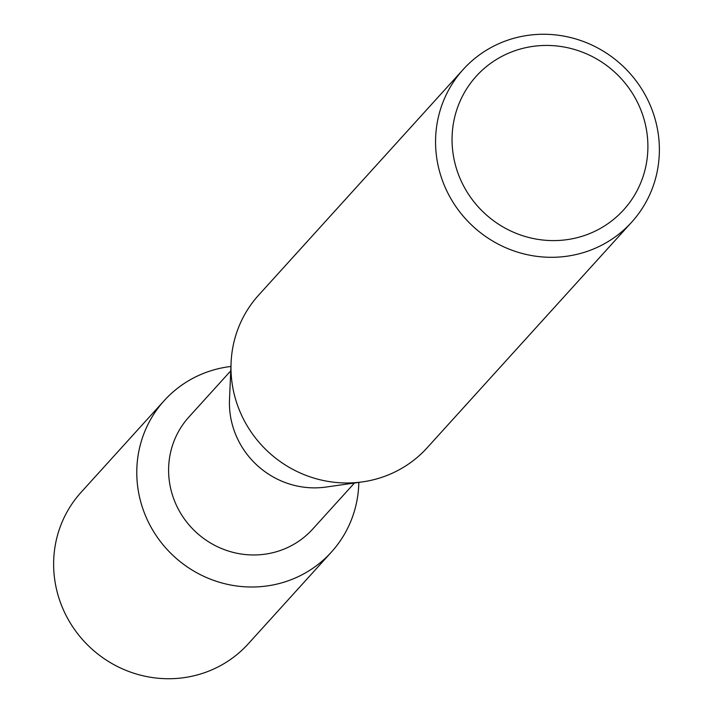 <?xml version="1.0" encoding="UTF-8"?>
<svg xmlns="http://www.w3.org/2000/svg" width="713" height="713" viewBox="0 0 713 713"><rect width="100%" height="100%" fill="white"/><g stroke="black" fill="none" stroke-linecap="round" stroke-linejoin="round"><path stroke-width="1.07" d="M354.45 483.022L312.642 529.144A83.492 80.569 -137.8 0 1 177.635 507.799A83.492 80.569 -137.8 0 1 188.927 416.998L230.736 370.876M358.826 482.398A112.797 108.857 -137.8 0 1 272.803 584.981A112.797 108.857 -137.8 0 1 148.981 523.28A112.797 108.857 -137.8 0 1 230.932 366.464A112.797 108.857 -137.8 0 0 164.231 400.599A112.797 108.857 -137.8 0 0 148.981 523.28A112.797 108.857 -137.8 0 0 331.376 552.12A112.797 108.857 -137.8 0 0 358.826 482.398M631.7 222.135L427.132 447.809A113.688 109.713 -137.8 0 1 362.498 481.881L326.01 487.059A83.492 80.569 -137.8 0 1 238.472 440.696A83.492 80.569 -137.8 0 1 229.506 399.574L231.083 362.757A113.688 109.713 -137.8 0 1 258.667 295.102L463.236 69.428A113.688 109.713 -137.8 0 1 647.074 98.492A113.688 109.713 -137.8 0 1 631.7 222.135A113.688 109.713 -137.8 0 1 447.862 193.071A113.688 109.713 -137.8 0 1 463.236 69.428M362.498 481.881A113.688 109.713 -137.8 0 1 243.293 418.754A113.688 109.713 -137.8 0 1 231.083 362.757M637.128 101.638A99.481 95.997 -137.8 0 1 594.615 231.395A99.481 95.997 -137.8 0 1 462.817 184.4A99.481 95.997 -137.8 0 1 505.33 54.651A99.481 95.997 -137.8 0 1 637.128 101.638M331.376 552.12L248.24 643.839A112.797 108.857 -137.8 0 1 65.837 614.998A112.797 108.857 -137.8 0 1 81.086 492.318L164.231 400.599"/></g></svg>
